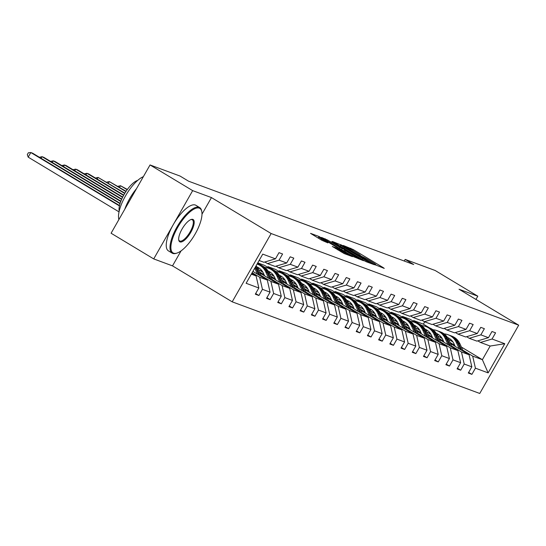 <?xml version="1.0" encoding="UTF-8"?>
<svg xmlns="http://www.w3.org/2000/svg" width="546" height="546" viewBox="0 0 546 546"><rect width="100%" height="100%" fill="white"/><g stroke="black" fill="none" stroke-linecap="round" stroke-linejoin="round"><path stroke-width="0.82" d="M375.088 264.742L384.254 268.407L383.285 267.663L353.153 249.508L343.284 245.468L346.594 247.236A6.689 0.423 29.7 0 1 354.211 251.296L356.715 252.812A6.689 0.423 29.7 0 1 360.271 255.289A6.689 0.423 29.7 0 1 359.821 255.2L362.162 256.613A6.689 0.423 29.7 0 1 369.772 260.674L372.283 262.189A6.689 0.423 29.7 0 1 375.839 264.667A6.689 0.423 29.7 0 1 375.382 264.578L374.317 264.203L375.088 264.742M332.35 246.458L344.151 253.562L352.477 256.647L351.508 255.897L319 236.479L310.538 233.367L321.853 240.295L327.934 242.909L321.765 239.087A5.59 0.348 29.7 0 1 318.796 237.012A5.59 0.348 29.7 0 1 325.539 240.486L345.372 252.429A5.59 0.348 29.7 0 1 348.341 254.504A5.59 0.348 29.7 0 1 341.598 251.037L335.913 247.775L332.309 246.533M211.459 197.584L192.67 190.629L150.041 164.947L111.091 233.231L153.719 258.913L172.509 265.875L232.193 301.829L271.144 233.538L211.459 197.584L201.986 214.196M475.955 299.433L477.811 296.185L459.015 289.23L518.7 325.184L271.144 233.538M477.811 296.185L435.176 270.502L405.18 259.398L404.245 261.029M150.041 164.947L180.043 176.051L188.568 181.19L413.704 264.53L405.18 259.398M363.711 260.415L366.086 261.684L374.413 264.762L373.444 264.018L343.318 245.871L332.473 241.489L363.711 260.415M363.445 260.708L352.743 256.354L321.505 237.428L327.586 240.042L342.185 248.676L344.69 249.577L331.845 241.503L363.445 260.708M192.67 190.629L153.719 258.913M255.665 293.557L258.906 295.509L255.31 294.178L258.838 287.995L246.116 283.285L262.749 254.129L275.471 258.838L263.889 262.271L259.111 260.503M232.193 301.829L479.75 393.468L518.7 325.184M279.061 260.169L286.677 262.988L275.095 266.421L267.479 263.602L279.061 260.169L282.589 253.986L278.999 252.655L275.471 258.838M286.677 262.988L290.206 256.804L293.803 258.135L290.274 264.319L297.891 267.137L301.419 260.954L305.009 262.285L301.481 268.468L309.097 271.287L312.626 265.103L316.223 266.434L312.694 272.618L320.311 275.437L323.839 269.253L327.429 270.584L323.901 276.767L331.518 279.586L335.046 273.403L338.643 274.734L335.114 280.917L342.731 283.736L346.26 277.552L349.85 278.883L346.321 285.067L353.938 287.885L357.466 281.702L361.063 283.033L357.534 289.216L365.151 292.035L368.68 285.851L372.27 287.182L368.741 293.366L376.365 296.185L379.886 290.001L383.483 291.332L379.955 297.515L387.571 300.334L391.1 294.151L394.69 295.482L391.161 301.665L398.785 304.484L402.306 298.3L405.903 299.631L402.375 305.815L409.991 308.633L413.52 302.45L417.11 303.781L413.581 309.964L421.205 312.783L424.727 306.599L428.323 307.93L424.795 314.114L432.412 316.933L435.94 310.749L439.53 312.08L436.001 318.263L443.625 321.082L447.147 314.899L450.743 316.23L447.215 322.413L454.832 325.232L458.36 319.048L461.95 320.379L458.428 326.563L466.045 329.381L469.567 323.198L473.164 324.529L469.635 330.712L477.252 333.531L480.78 327.354L484.37 328.678L480.849 334.862L488.465 337.681L491.987 331.504L495.584 332.828L492.055 339.011L504.777 343.721L488.144 372.884L475.423 368.175L471.894 374.358L468.304 373.027L471.833 366.844L464.209 364.025L460.688 370.208L457.091 368.878L460.619 362.694L453.003 359.875L449.474 366.059L445.884 364.728L449.413 358.545L441.789 355.726L438.267 361.909L434.671 360.578L438.199 354.395L430.582 351.576L427.054 357.76L423.464 356.429L426.992 350.245L419.369 347.427L415.847 353.61L412.25 352.279L415.779 346.096L408.162 343.277L404.634 349.46L401.044 348.13L404.566 341.946L396.949 339.127L393.427 345.311L389.83 343.98L393.359 337.797L385.742 334.978L382.214 341.161L378.624 339.83L382.145 333.647L374.529 330.828L371.007 337.005L367.41 335.681L370.939 329.497L363.322 326.679L359.794 332.855L356.204 331.531L359.725 325.348L352.109 322.529L348.587 328.706L344.99 327.382L348.519 321.198L340.902 318.373L337.373 324.556L333.783 323.225L337.305 317.049L329.688 314.223L326.167 320.406L322.57 319.076L326.099 312.899L318.482 310.073L314.953 316.257L311.363 314.926L314.885 308.749L307.268 305.924L303.747 312.107L300.15 310.776L303.678 304.593L296.062 301.774L292.533 307.958L288.943 306.627L292.465 300.443L284.848 297.625L281.327 303.808L277.73 302.477L281.258 296.294L273.642 293.475L270.113 299.658L266.523 298.328L270.045 292.144L262.428 289.325L258.906 295.509M252.9 271.403L267.308 280.078L259.691 277.259L252.15 272.72M259.691 277.259L262.428 289.325M267.308 280.078L270.045 292.144M264.817 261.998L267.479 263.602M259.93 273.034L278.515 284.227L270.898 281.408L261.029 275.464M270.898 281.408L273.642 293.475M278.515 284.227L281.258 296.294M297.891 267.137L286.309 270.57L278.692 267.752L290.274 264.319M276.023 266.148L278.692 267.752M271.137 277.184L289.728 288.384L282.111 285.558L272.242 279.613M264.087 274.699L259.405 271.881M262.906 272.222L258.306 269.451M282.111 285.558L284.848 297.625M289.728 288.384L292.465 300.443M309.097 271.287L297.515 274.72L289.899 271.901L301.481 268.468M287.237 270.297L289.899 271.901M282.35 281.333L300.935 292.533L293.318 289.708L283.449 283.763M275.293 278.849L270.618 276.03M258.217 268.564L257.732 268.27M274.112 276.372L269.512 273.601M293.318 289.708L296.062 301.774M300.935 292.533L303.678 304.593M320.311 275.437L308.729 278.87L301.112 276.051L312.694 272.618M298.444 274.447L301.112 276.051M293.557 285.483L312.148 296.683L304.531 293.857L294.663 287.913M286.507 282.999L281.825 280.18M269.431 272.713L268.946 272.42M285.326 280.521L280.726 277.75M259.37 264.885L257.323 263.65M304.531 293.857L307.268 305.924M312.148 296.683L314.885 308.749M331.518 279.586L319.936 283.019L312.319 280.2L323.901 276.767M309.657 278.596L312.319 280.2M304.77 289.633L323.355 300.832L315.738 298.007L305.869 292.062M297.713 287.148L293.038 284.329M280.637 276.863L280.153 276.569M265.151 267.533L257.671 263.029M296.533 284.671L291.933 281.9M282.405 283.968L279.231 276.959A16.284 15.192 -69.7 0 0 270.993 269.178A16.284 15.192 -69.7 0 0 270.563 269.028L264.36 265.288L257.773 262.851M315.738 298.007L318.482 310.073M323.355 300.832L326.099 312.899M342.731 283.736L331.149 287.176L323.532 284.35L335.114 280.917M320.864 282.746L323.532 284.35M315.977 293.782L334.568 304.982L326.952 302.163L317.083 296.212M308.927 291.305L304.245 288.479M291.851 281.013L291.366 280.719M276.365 271.683L267.95 266.619L275.566 269.437L281.791 273.184M307.746 288.82L303.146 286.049M326.952 302.163L329.688 314.223M334.568 304.982L337.305 317.049M353.938 287.885L342.356 291.325L334.739 288.5L346.321 285.067M332.077 286.896L334.739 288.5M327.19 297.932L345.775 309.132L338.158 306.313L328.289 300.361M320.133 295.454L315.458 292.636M303.057 285.162L302.573 284.869M287.571 275.832L279.163 270.768L286.78 273.587L293.004 277.334A16.284 15.192 -69.7 0 1 293.414 277.484A16.284 15.192 -69.7 0 1 301.651 285.258L303.016 285.763A16.284 15.192 -69.7 0 0 294.779 277.989L293.414 277.484M318.953 292.97L314.353 290.199M338.158 306.313L340.902 318.373M345.775 309.132L348.519 321.198M365.151 292.035L353.569 295.475L345.952 292.649L357.534 289.216M343.284 291.045L345.952 292.649M338.397 302.081L356.988 313.281L349.372 310.462L339.503 304.511M331.347 299.604L326.665 296.785M314.271 289.312L313.786 289.018M298.785 279.982L290.37 274.918L297.986 277.737L304.211 281.483M330.166 297.12L325.566 294.349M349.372 310.462L352.109 322.529M356.988 313.281L359.725 325.348M376.365 296.185L364.776 299.624L357.159 296.799L368.741 293.366M354.497 295.195L357.159 296.799M349.611 306.231L368.195 317.431L360.578 314.612L350.709 308.661M342.554 303.753L337.878 300.935M325.484 293.461L324.993 293.175M309.991 284.132L301.583 279.067L309.2 281.886L315.424 285.633A16.284 15.192 -69.7 0 1 315.834 285.783A16.284 15.192 -69.7 0 1 324.071 293.557L325.436 294.062A16.284 15.192 -69.7 0 0 317.199 286.288L315.834 285.783M341.373 301.269L336.773 298.498M360.578 314.612L363.322 326.679M368.195 317.431L370.939 329.497M387.571 300.334L375.989 303.774L368.373 300.955L379.955 297.515M365.704 299.345L368.373 300.955M360.817 310.381L379.409 321.58L371.792 318.762L361.923 312.81M353.767 307.903L349.085 305.084M336.691 297.611L336.206 297.324M321.205 288.281L312.79 283.217L320.406 286.036L326.631 289.783M352.586 305.419L347.986 302.648M371.792 318.762L374.529 330.828M379.409 321.58L382.145 333.647M398.785 304.484L387.196 307.924L379.579 305.105L391.161 301.665M376.917 303.494L379.579 305.105M372.031 314.53L390.615 325.73L382.999 322.911L373.13 316.967M364.974 312.053L360.299 309.234M347.904 301.761L347.413 301.474M332.412 292.431L324.003 287.367L331.62 290.185L337.844 293.932A16.284 15.192 -69.7 0 1 338.254 294.082A16.284 15.192 -69.7 0 1 346.492 301.856L347.857 302.368A16.284 15.192 -69.7 0 0 339.619 294.587L338.254 294.082M363.793 309.568L359.193 306.797M382.999 322.911L385.742 334.978M390.615 325.73L393.359 337.797M409.991 308.633L398.409 312.073L390.793 309.254L402.375 305.815M388.124 307.644L390.793 309.254M383.237 318.68L401.829 329.88L394.212 327.061L384.343 321.116M376.187 316.202L371.505 313.384M359.111 305.91L358.626 305.623M343.625 296.58L335.21 291.516L342.827 294.335L349.051 298.082M375.006 313.718L370.406 310.947M394.212 327.061L396.949 339.127M401.829 329.88L404.566 341.946M421.205 312.783L409.616 316.223L401.999 313.404L413.581 309.964M399.338 311.793L401.999 313.404M394.451 322.829L413.035 334.029L405.419 331.21L395.55 325.266M387.394 320.352L382.719 317.533M370.325 310.067L369.833 309.773M354.832 300.73L346.423 295.666L354.04 298.485L360.264 302.231M386.213 317.868L381.613 315.097M405.419 331.21L408.162 343.277M413.035 334.029L415.779 346.096M432.412 316.933L420.829 320.372L413.213 317.554L424.795 314.114M410.544 315.943L413.213 317.554M405.658 326.979L424.249 338.179L416.632 335.36L406.763 329.415M398.607 324.501L393.925 321.683M381.531 314.216L381.047 313.923M366.045 304.88L357.63 299.815L365.247 302.634L371.471 306.381M397.427 322.017L392.827 319.246M416.632 335.36L419.369 347.427M424.249 338.179L426.992 350.245M443.625 321.082L432.036 324.522L424.419 321.703L436.001 318.263M421.758 320.092L424.419 321.703M416.871 331.129L435.455 342.328L427.839 339.51L417.97 333.565M409.814 328.651L405.139 325.832M392.745 318.366L392.253 318.072M377.252 309.036L368.843 303.965L376.46 306.784L382.685 310.531A16.284 15.192 -69.7 0 1 383.094 310.681A16.284 15.192 -69.7 0 1 391.332 318.461L392.697 318.966A16.284 15.192 -69.7 0 0 384.459 311.186L383.094 310.681M408.633 326.167L404.033 323.396M427.839 339.51L430.582 351.576M435.455 342.328L438.199 354.395M454.832 325.232L443.25 328.672L435.633 325.853L447.215 322.413M432.964 324.249L435.633 325.853M428.078 335.278L446.669 346.478L439.052 343.659L429.183 337.715M421.027 332.801L416.345 329.982M403.951 322.515L403.467 322.222M388.465 313.186L380.05 308.115L387.667 310.933L393.891 314.687M419.847 330.316L415.247 327.545M439.052 343.659L441.789 355.726M446.669 346.478L449.413 358.545M466.045 329.381L454.456 332.821L446.84 330.002L458.428 326.563M444.178 328.399L446.84 330.002M439.291 339.428L457.876 350.628L450.259 347.809L440.39 341.864M432.234 336.95L427.559 334.132M415.165 326.665L414.673 326.371M399.672 317.335L391.264 312.264L398.88 315.083L405.105 318.837A16.284 15.192 -69.7 0 1 405.514 318.98A16.284 15.192 -69.7 0 1 413.752 326.761L415.117 327.266A16.284 15.192 -69.7 0 0 406.879 319.485L405.514 318.98M431.053 334.466L426.453 331.695M450.259 347.809L453.003 359.875M457.876 350.628L460.619 362.694M477.252 333.531L465.67 336.971L458.053 334.152L469.635 330.712M455.384 332.548L458.053 334.152M450.498 343.577L469.089 354.777L461.472 351.958L451.603 346.014M443.448 341.1L438.766 338.281M426.371 330.815L425.887 330.521M410.885 321.485L402.47 316.414L410.087 319.233L416.311 322.986M442.267 338.616L437.667 335.845M461.472 351.958L464.209 364.025M469.089 354.777L471.833 366.844M488.465 337.681L476.876 341.12L469.26 338.302L480.849 334.862M466.598 336.698L469.26 338.302M461.404 347.065L482.384 359.698L472.679 356.108L462.81 350.163M454.661 345.249L449.979 342.431M437.585 334.964L437.093 334.671M422.092 325.634L413.684 320.563L423.382 324.153L429.593 327.893M448.566 339.325L453.003 342.001M472.679 356.108L475.423 368.175M488.144 372.884L482.384 359.698L490.172 346.041L480.473 342.451L492.055 339.011M477.805 340.847L480.473 342.451M423.382 324.153L424.72 321.812M251.324 274.16L256.094 275.928L251.795 273.341M267.95 266.619L267.595 267.24M279.163 270.768L278.808 271.389M290.37 274.918L290.015 275.539M301.583 279.067L301.228 279.689M312.79 283.217L312.435 283.838M324.003 287.367L323.648 287.988M335.21 291.516L334.855 292.137M346.423 295.666L346.068 296.287M357.63 299.815L357.275 300.436M368.843 303.965L368.489 304.586M380.05 308.115L379.695 308.736M391.264 312.264L390.909 312.885M402.47 316.414L402.115 317.035M413.684 320.563L413.329 321.185M490.172 346.041L504.777 343.721M256.094 275.928L258.838 287.995M468.659 372.406L471.894 374.358M457.446 368.257L460.688 370.208M446.239 364.107L449.474 366.059M435.025 359.957L438.267 361.909M423.819 355.808L427.054 357.76M412.605 351.658L415.847 353.61M401.399 347.509L404.634 349.46M390.185 343.359L393.427 345.311M378.979 339.209L382.214 341.161M367.765 335.06L371.007 337.005M356.558 330.91L359.794 332.855M345.345 326.761L348.587 328.706M334.138 322.604L337.373 324.556M322.925 318.454L326.167 320.406M311.718 314.305L314.953 316.257M300.505 310.155L303.747 312.107M289.298 306.006L292.533 307.958M278.085 301.856L281.327 303.808M266.878 297.707L270.113 299.658M172.509 265.875L181.054 250.901M371.294 263.07L341.482 245.345A6.689 0.423 29.7 0 0 341.032 245.256A6.689 0.423 29.7 0 0 344.581 247.734L362.66 258.627A6.689 0.423 29.7 0 0 370.27 262.687L371.294 263.07L371.034 263.513M352.484 255.043A5.59 0.348 29.7 0 0 359.227 258.511A5.59 0.348 29.7 0 0 356.258 256.443L349.269 252.232L344.383 250.061L352.484 255.043L351.993 255.903M448.908 338.165A13.52 12.613 -69.7 0 0 447.843 338.008M463.336 351.31L459.957 343.864A16.284 15.192 -69.7 0 0 451.719 336.083L450.354 335.578A16.284 15.192 -69.7 0 0 449.924 335.428M459.22 348.833L456.367 342.533A16.284 15.192 -69.7 0 0 448.13 334.753A16.284 15.192 -69.7 0 0 444.116 333.899M438.615 334.589A16.284 15.192 -69.7 0 0 437.305 335.08M455.18 346.396L454.006 343.809A13.52 12.613 -69.7 0 0 447.502 337.483M441.004 336.786A13.52 12.613 -69.7 0 0 439.714 337.08M461.773 350.368L458.592 343.359A16.284 15.192 -69.7 0 0 450.354 335.578M441.373 338.076A13.52 12.613 110.3 0 1 441.844 337.933M447.631 337.674A13.52 12.613 110.3 0 1 448.259 337.817M448.13 334.753L449.495 335.258A16.284 15.192 110.3 0 1 457.732 343.038L460.783 349.774M441.53 337.469A13.52 12.613 -69.7 0 0 440.724 337.687M173.594 253.18A25.976 9.207 121.1 0 0 177.027 253.057A25.976 9.207 121.1 0 0 194.321 235.415A25.976 9.207 121.1 0 0 201.829 211.875A25.976 9.207 121.1 0 0 199.283 208.149A25.976 9.207 121.1 0 0 177.675 227.423A25.976 9.207 121.1 0 0 173.594 253.18M177.027 253.057L176.283 253.296A26.611 9.432 -58.9 0 1 172.768 253.426A26.611 9.432 -58.9 0 1 172.195 253.153A26.611 9.432 -58.9 0 1 177.395 226.262A26.611 9.432 -58.9 0 1 199.085 207.289A26.611 9.432 -58.9 0 1 199.659 207.562A26.611 9.432 -58.9 0 1 201.699 211.111L201.829 211.875M180.016 241.926A12.988 4.6 -58.9 0 1 178.747 240.063A12.988 4.6 -58.9 0 1 182.5 228.289A12.988 4.6 -58.9 0 1 191.148 219.472A12.988 4.6 -58.9 0 1 192.861 219.41A12.988 4.6 -58.9 0 1 190.82 232.289A12.988 4.6 -58.9 0 1 180.016 241.926M178.692 239.653A12.346 4.375 121.1 0 0 179.559 240.936A12.346 4.375 121.1 0 0 179.825 241.059A12.346 4.375 121.1 0 0 189.892 232.262A12.346 4.375 121.1 0 0 192.301 219.779A12.346 4.375 121.1 0 0 192.035 219.656A12.346 4.375 121.1 0 0 190.766 219.615M172.195 253.153L168.448 250.894A26.611 9.432 -58.9 0 1 173.642 223.996A26.611 9.432 -58.9 0 1 195.338 205.03A26.611 9.432 -58.9 0 1 195.912 205.303L199.659 207.562M119.205 211.104A19.158 6.791 -58.9 0 1 124.693 193.468A19.158 6.791 -58.9 0 1 137.722 180.378M124.781 209.234A26.611 9.432 -58.9 0 1 136.534 188.623M118.891 219.56A26.611 9.432 -58.9 0 1 125.45 196.007A26.611 9.432 -58.9 0 1 143.359 176.658M437.701 334.015A13.52 12.613 -69.7 0 0 436.629 333.859M452.122 347.16L448.744 339.714A16.284 15.192 -69.7 0 0 440.513 331.934L439.148 331.429A16.284 15.192 -69.7 0 0 438.711 331.279M448.007 344.683L445.154 338.384A16.284 15.192 -69.7 0 0 436.916 330.603A16.284 15.192 -69.7 0 0 432.903 329.75M427.402 330.439A16.284 15.192 -69.7 0 0 426.098 330.924M443.966 342.246L442.792 339.66A13.52 12.613 -69.7 0 0 436.295 333.333M429.791 332.637A13.52 12.613 -69.7 0 0 428.501 332.93M450.559 346.219L447.379 339.209A16.284 15.192 -69.7 0 0 439.148 331.429M430.159 333.927A13.52 12.613 110.3 0 1 430.637 333.783M436.418 333.524A13.52 12.613 110.3 0 1 437.053 333.667M436.916 330.603L438.281 331.108A16.284 15.192 110.3 0 1 446.519 338.889L449.57 345.625M430.316 333.319A13.52 12.613 -69.7 0 0 429.518 333.538M426.487 329.859A13.52 12.613 -69.7 0 0 425.423 329.702M440.915 343.011L437.537 335.565A16.284 15.192 -69.7 0 0 429.299 327.784L427.934 327.279A16.284 15.192 -69.7 0 0 427.504 327.129M436.8 340.533L433.947 334.234A16.284 15.192 -69.7 0 0 425.709 326.453A16.284 15.192 -69.7 0 0 421.696 325.6M416.195 326.29A16.284 15.192 -69.7 0 0 414.885 326.774M432.76 338.097L431.586 335.51A13.52 12.613 -69.7 0 0 425.081 329.177M418.584 328.487A13.52 12.613 -69.7 0 0 417.294 328.781M439.353 342.069L436.172 335.06A16.284 15.192 -69.7 0 0 427.934 327.279M418.953 329.777A13.52 12.613 110.3 0 1 419.424 329.634M425.211 329.375A13.52 12.613 110.3 0 1 425.839 329.518M425.709 326.453L427.074 326.958A16.284 15.192 110.3 0 1 435.312 334.739L438.363 341.475M419.11 329.17A13.52 12.613 -69.7 0 0 418.304 329.388M415.281 325.709A13.52 12.613 -69.7 0 0 414.209 325.553M429.702 338.861L426.324 331.415A16.284 15.192 -69.7 0 0 418.093 323.635L416.728 323.13A16.284 15.192 -69.7 0 0 416.291 322.979M425.587 336.384L422.734 330.084A16.284 15.192 -69.7 0 0 414.496 322.304A16.284 15.192 -69.7 0 0 410.483 321.451M404.982 322.14A16.284 15.192 -69.7 0 0 403.678 322.625M421.546 333.947L420.372 331.361A13.52 12.613 -69.7 0 0 413.875 325.027M407.371 324.338A13.52 12.613 -69.7 0 0 406.081 324.631M428.139 337.919L424.959 330.91A16.284 15.192 -69.7 0 0 416.728 323.13M407.739 325.628A13.52 12.613 110.3 0 1 408.217 325.484M413.998 325.225A13.52 12.613 110.3 0 1 414.632 325.368M414.496 322.304L415.861 322.809A16.284 15.192 110.3 0 1 424.099 330.589L427.149 337.326M407.896 325.02A13.52 12.613 -69.7 0 0 407.098 325.239M404.067 321.56A13.52 12.613 -69.7 0 0 403.003 321.403M418.495 334.712L415.117 327.266M414.38 332.234L411.52 325.935A16.284 15.192 -69.7 0 0 403.289 318.154A16.284 15.192 -69.7 0 0 399.276 317.301M393.775 317.99A16.284 15.192 -69.7 0 0 392.465 318.475M410.339 329.798L409.166 327.204A13.52 12.613 -69.7 0 0 402.661 320.877M396.164 320.188A13.52 12.613 -69.7 0 0 394.874 320.482M396.532 321.478A13.52 12.613 110.3 0 1 397.003 321.335M402.791 321.075A13.52 12.613 110.3 0 1 403.419 321.219M403.289 318.154L404.654 318.659A16.284 15.192 110.3 0 1 412.892 326.44L415.943 333.176M396.689 320.871A13.52 12.613 -69.7 0 0 395.884 321.089M416.932 333.77L413.752 326.761M392.861 317.41A13.52 12.613 -69.7 0 0 391.789 317.253M407.282 330.562L403.903 323.116A16.284 15.192 -69.7 0 0 395.673 315.335L394.308 314.83A16.284 15.192 -69.7 0 0 393.871 314.68M403.166 328.085L400.314 321.785A16.284 15.192 -69.7 0 0 392.076 314.005A16.284 15.192 -69.7 0 0 388.063 313.151M382.562 313.841A16.284 15.192 -69.7 0 0 381.258 314.325M399.126 325.648L397.952 323.055A13.52 12.613 -69.7 0 0 391.455 316.728M384.95 316.038A13.52 12.613 -69.7 0 0 383.661 316.332M405.719 329.62L402.538 322.611A16.284 15.192 -69.7 0 0 394.308 314.83M385.319 317.328A13.52 12.613 110.3 0 1 385.797 317.185M391.578 316.926A13.52 12.613 110.3 0 1 392.212 317.069M392.076 314.005L393.441 314.51A16.284 15.192 110.3 0 1 401.679 322.29L404.729 329.026M385.476 316.721A13.52 12.613 -69.7 0 0 384.671 316.939M381.647 313.261A13.52 12.613 -69.7 0 0 380.582 313.104M396.075 326.412L392.697 318.966M391.96 323.935L389.1 317.635A16.284 15.192 -69.7 0 0 380.869 309.855A16.284 15.192 -69.7 0 0 376.856 309.002M371.355 309.691A16.284 15.192 -69.7 0 0 370.045 310.176M387.919 321.498L386.745 318.905A13.52 12.613 -69.7 0 0 380.241 312.578M373.744 311.889A13.52 12.613 -69.7 0 0 372.454 312.182M374.112 313.179A13.52 12.613 110.3 0 1 374.583 313.029M380.371 312.776A13.52 12.613 110.3 0 1 380.999 312.919M380.869 309.855L382.234 310.36A16.284 15.192 110.3 0 1 390.472 318.141L393.523 324.877M374.269 312.571A13.52 12.613 -69.7 0 0 373.464 312.79M394.512 325.471L391.332 318.461M370.441 309.111A13.52 12.613 -69.7 0 0 369.369 308.954M384.862 322.263L381.483 314.817A16.284 15.192 -69.7 0 0 373.252 307.036L371.887 306.531A16.284 15.192 -69.7 0 0 371.451 306.374M380.746 319.785L377.893 313.486A16.284 15.192 -69.7 0 0 369.656 305.705A16.284 15.192 -69.7 0 0 365.643 304.852M360.142 305.542A16.284 15.192 -69.7 0 0 358.838 306.026M376.706 317.349L375.532 314.755A13.52 12.613 -69.7 0 0 369.035 308.429M362.53 307.739A13.52 12.613 -69.7 0 0 361.24 308.033M383.299 321.321L380.118 314.312A16.284 15.192 -69.7 0 0 371.887 306.531M362.899 309.029A13.52 12.613 110.3 0 1 363.377 308.879M369.157 308.626A13.52 12.613 110.3 0 1 369.792 308.77M369.656 305.705L371.021 306.21A16.284 15.192 110.3 0 1 379.258 313.991L382.309 320.727M363.056 308.415A13.52 12.613 -69.7 0 0 362.251 308.64M359.227 304.961A13.52 12.613 -69.7 0 0 358.162 304.805M373.655 318.113L370.277 310.667A16.284 15.192 -69.7 0 0 362.039 302.887L360.674 302.382A16.284 15.192 -69.7 0 0 360.244 302.225M369.54 315.636L366.68 309.336A16.284 15.192 -69.7 0 0 358.449 301.556A16.284 15.192 -69.7 0 0 354.436 300.703M348.935 301.392A16.284 15.192 -69.7 0 0 347.625 301.877M365.499 313.199L364.325 310.606A13.52 12.613 -69.7 0 0 357.821 304.279M351.324 303.59A13.52 12.613 -69.7 0 0 350.034 303.883M372.085 317.171L368.912 310.162A16.284 15.192 -69.7 0 0 360.674 302.382M351.692 304.88A13.52 12.613 110.3 0 1 352.163 304.729M357.951 304.477A13.52 12.613 110.3 0 1 358.579 304.62M358.449 301.556L359.814 302.061A16.284 15.192 110.3 0 1 368.052 309.841L371.103 316.578M351.849 304.265A13.52 12.613 -69.7 0 0 351.044 304.491M348.02 300.812A13.52 12.613 -69.7 0 0 346.949 300.655M362.442 313.964L359.063 306.518A16.284 15.192 -69.7 0 0 350.832 298.737L349.467 298.232A16.284 15.192 -69.7 0 0 349.03 298.075M358.326 311.486L355.473 305.187A16.284 15.192 -69.7 0 0 347.236 297.406A16.284 15.192 -69.7 0 0 343.222 296.553M337.721 297.242A16.284 15.192 -69.7 0 0 336.418 297.727M354.286 309.05L353.112 306.456A13.52 12.613 -69.7 0 0 346.614 300.129M340.11 299.44A13.52 12.613 -69.7 0 0 338.82 299.734M360.879 313.022L357.698 306.013A16.284 15.192 -69.7 0 0 349.467 298.232M340.479 300.73A13.52 12.613 110.3 0 1 340.957 300.58M346.737 300.327A13.52 12.613 110.3 0 1 347.372 300.471M347.236 297.406L348.601 297.911A16.284 15.192 110.3 0 1 356.838 305.692L359.889 312.428M340.636 300.116A13.52 12.613 -69.7 0 0 339.83 300.341M336.807 296.662A13.52 12.613 -69.7 0 0 335.742 296.505M351.228 309.814L347.857 302.368M347.12 307.337L344.26 301.037A16.284 15.192 -69.7 0 0 336.029 293.257A16.284 15.192 -69.7 0 0 332.016 292.403M326.515 293.093A16.284 15.192 -69.7 0 0 325.204 293.577M343.079 304.9L341.905 302.307A13.52 12.613 -69.7 0 0 335.401 295.98M328.904 295.29A13.52 12.613 -69.7 0 0 327.614 295.584M329.272 296.58A13.52 12.613 110.3 0 1 329.743 296.43M335.531 296.178A13.52 12.613 110.3 0 1 336.159 296.321M336.029 293.257L337.394 293.762A16.284 15.192 110.3 0 1 345.625 301.542L348.682 308.278M329.429 295.966A13.52 12.613 -69.7 0 0 328.624 296.191M349.665 308.872L346.492 301.856M325.6 292.513A13.52 12.613 -69.7 0 0 324.529 292.356M340.022 305.664L336.643 298.212A16.284 15.192 -69.7 0 0 328.412 290.438L327.047 289.933A16.284 15.192 -69.7 0 0 326.61 289.776M335.906 303.187L333.053 296.887A16.284 15.192 -69.7 0 0 324.815 289.107A16.284 15.192 -69.7 0 0 320.802 288.254M315.301 288.943A16.284 15.192 -69.7 0 0 313.998 289.428M331.866 300.75L330.692 298.157A13.52 12.613 -69.7 0 0 324.194 291.83M317.69 291.141A13.52 12.613 -69.7 0 0 316.4 291.434M338.459 304.723L335.278 297.707A16.284 15.192 -69.7 0 0 327.047 289.933M318.059 292.431A13.52 12.613 110.3 0 1 318.536 292.281M324.317 292.028A13.52 12.613 110.3 0 1 324.952 292.171M324.815 289.107L326.18 289.612A16.284 15.192 110.3 0 1 334.418 297.393L337.469 304.122M318.216 291.817A13.52 12.613 -69.7 0 0 317.41 292.042M127.368 189.448L120.502 185.729L127.157 189.735M117.84 186.316L120.502 185.729L119.574 187.353M314.387 288.363A13.52 12.613 -69.7 0 0 313.322 288.206M328.808 301.515L325.436 294.062M324.699 299.031L321.84 292.738A16.284 15.192 -69.7 0 0 313.609 284.957A16.284 15.192 -69.7 0 0 309.596 284.104M304.095 284.794A16.284 15.192 -69.7 0 0 302.784 285.278M320.659 296.601L319.485 294.007A13.52 12.613 -69.7 0 0 312.981 287.681M306.483 286.991A13.52 12.613 -69.7 0 0 305.194 287.285M306.852 288.281A13.52 12.613 110.3 0 1 307.323 288.131M313.111 287.879A13.52 12.613 110.3 0 1 313.738 288.022M313.609 284.957L314.974 285.462A16.284 15.192 110.3 0 1 323.205 293.243L326.262 299.972M307.009 287.667A13.52 12.613 -69.7 0 0 306.204 287.892M327.245 300.573L324.071 293.557M126.085 191.277L109.289 181.579L125.887 191.578M106.634 182.166L109.289 181.579L108.361 183.203M303.18 284.213A13.52 12.613 -69.7 0 0 302.109 284.056M317.601 297.365L314.223 289.912A16.284 15.192 -69.7 0 0 305.992 282.139L304.627 281.634A16.284 15.192 -69.7 0 0 304.19 281.477M313.486 294.881L310.633 288.588A16.284 15.192 -69.7 0 0 302.395 280.808A16.284 15.192 -69.7 0 0 298.382 279.955M292.881 280.644A16.284 15.192 -69.7 0 0 291.578 281.129M309.445 292.451L308.272 289.858A13.52 12.613 -69.7 0 0 301.774 283.531M295.27 282.842A13.52 12.613 -69.7 0 0 293.98 283.128M316.038 296.423L312.858 289.407A16.284 15.192 -69.7 0 0 304.627 281.634M295.639 284.132A13.52 12.613 110.3 0 1 296.116 283.981M301.897 283.722A13.52 12.613 110.3 0 1 302.532 283.872M302.395 280.808L303.76 281.313A16.284 15.192 110.3 0 1 311.998 289.093L315.049 295.823M295.796 283.517A13.52 12.613 -69.7 0 0 294.99 283.743M124.884 193.154L98.082 177.43L124.693 193.461M95.42 178.016L98.082 177.43L97.154 179.054M291.967 280.064A13.52 12.613 -69.7 0 0 290.902 279.907M306.388 293.209L303.016 285.763M302.279 290.731L299.42 284.432A16.284 15.192 -69.7 0 0 291.189 276.658A16.284 15.192 -69.7 0 0 287.176 275.805M281.675 276.494A16.284 15.192 -69.7 0 0 280.364 276.979M298.239 288.302L297.065 285.708A13.52 12.613 -69.7 0 0 290.561 279.381M284.063 278.692A13.52 12.613 -69.7 0 0 282.767 278.979M284.432 279.982A13.52 12.613 110.3 0 1 284.903 279.832M290.69 279.572A13.52 12.613 110.3 0 1 291.318 279.723M291.189 276.658L292.554 277.163A16.284 15.192 110.3 0 1 300.785 284.944L303.842 291.673M284.589 279.368A13.52 12.613 -69.7 0 0 283.784 279.593M304.825 292.267L301.651 285.258M123.758 195.086L88.67 173.942L86.869 173.28L123.58 195.393M84.214 173.86L86.869 173.28L85.94 174.904M280.76 275.914A13.52 12.613 -69.7 0 0 279.689 275.757M295.181 289.059L291.803 281.613A16.284 15.192 -69.7 0 0 283.572 273.839L282.207 273.328A16.284 15.192 -69.7 0 0 281.77 273.177M291.066 286.582L288.213 280.282A16.284 15.192 -69.7 0 0 279.975 272.509A16.284 15.192 -69.7 0 0 275.962 271.649M270.461 272.345A16.284 15.192 -69.7 0 0 269.151 272.829M287.025 284.152L285.851 281.559A13.52 12.613 -69.7 0 0 279.354 275.232M272.85 274.542A13.52 12.613 -69.7 0 0 271.56 274.829M293.618 288.117L290.438 281.108A16.284 15.192 -69.7 0 0 282.207 273.328M273.218 275.832A13.52 12.613 110.3 0 1 273.696 275.682M279.477 275.423A13.52 12.613 110.3 0 1 280.112 275.573M279.975 272.509L281.34 273.014A16.284 15.192 110.3 0 1 289.578 280.794L292.629 287.524M273.375 275.218A13.52 12.613 -69.7 0 0 272.57 275.443M122.714 197.058L77.457 169.792L75.662 169.13L122.55 197.379M73 169.71L75.662 169.13L74.734 170.755M269.547 271.765A13.52 12.613 -69.7 0 0 268.475 271.608M283.968 284.91L280.596 277.464A16.284 15.192 -69.7 0 0 272.358 269.69L270.993 269.178M279.859 282.432L276.999 276.133A16.284 15.192 -69.7 0 0 268.769 268.359A16.284 15.192 -69.7 0 0 264.755 267.499M259.254 268.188A16.284 15.192 -69.7 0 0 257.944 268.68M275.819 280.002L274.645 277.409A13.52 12.613 -69.7 0 0 268.141 271.082M261.643 270.393A13.52 12.613 -69.7 0 0 260.346 270.68M262.012 271.683A13.52 12.613 110.3 0 1 262.483 271.533M268.27 271.273A13.52 12.613 110.3 0 1 268.898 271.423M268.769 268.359L270.134 268.864A16.284 15.192 110.3 0 1 278.364 276.638L281.422 283.374M262.169 271.069A13.52 12.613 -69.7 0 0 261.363 271.294M121.751 199.085L66.25 165.643L64.448 164.981L121.608 199.413M61.794 165.561L64.448 164.981L63.52 166.605M258.34 267.615A13.52 12.613 -69.7 0 0 257.268 267.458M272.761 280.76L269.383 273.314A16.284 15.192 -69.7 0 0 261.152 265.533L259.787 265.028A16.284 15.192 -69.7 0 0 259.35 264.878M268.646 278.283L265.793 271.983A16.284 15.192 -69.7 0 0 257.555 264.209A16.284 15.192 -69.7 0 0 257.098 264.046M264.605 275.853L263.431 273.259A13.52 12.613 -69.7 0 0 256.934 266.933M271.198 279.818L268.018 272.809A16.284 15.192 -69.7 0 0 259.787 265.028M257.057 267.124A13.52 12.613 110.3 0 1 257.692 267.274M257.555 264.209L258.92 264.714A16.284 15.192 110.3 0 1 267.158 272.488L270.209 279.224M120.891 201.167L55.037 161.493L53.242 160.831L120.762 201.508M50.58 161.411L53.242 160.831L52.314 162.455M261.548 276.61L258.176 269.164A16.284 15.192 -69.7 0 0 256.094 265.8M257.439 274.133L254.736 268.175M253.399 271.703L253.098 271.048M259.985 275.669L256.811 268.659A16.284 15.192 -69.7 0 0 255.658 266.564M255.337 267.13A16.284 15.192 110.3 0 1 255.944 268.339L259.002 275.075M120.134 203.317L43.823 157.344L42.028 156.682L120.024 203.665M39.373 157.262L42.028 156.682L41.1 158.306M119.526 205.549L32.617 153.194L30.822 152.532L28.187 157.146L119.035 211.875M28.187 157.146L27.3 154.62L28.351 152.778L30.822 152.532L119.444 205.917M350.307 249.065L350.778 248.239M352.655 250.382L353.153 249.508M340.049 246.157L340.936 244.601M344.089 248.594L344.581 247.734M362.169 259.486L362.66 258.627M370.011 263.138L370.27 262.687M324.788 239.517L325.204 238.773M327.095 240.902L327.586 240.042M339.312 248.266L339.803 247.406M341.625 249.659L342.185 248.676M343.755 250.942L344.546 249.549M345.004 251.692L345.495 250.832M335.497 248.512L335.913 247.775M337.803 249.904L338.295 249.044M341.107 251.897L341.598 251.037M321.273 239.947L321.765 239.087M318.106 238.036L319 236.479M458.592 343.359L459.957 343.864M456.367 342.533L457.732 343.038M447.379 339.209L448.744 339.714M445.154 338.384L446.519 338.889M436.172 335.06L437.537 335.565M433.947 334.234L435.312 334.739M424.959 330.91L426.324 331.415M422.734 330.084L424.099 330.589M411.52 325.935L412.892 326.44M402.538 322.611L403.903 323.116M400.314 321.785L401.679 322.29M389.1 317.635L390.472 318.141M380.118 314.312L381.483 314.817M377.893 313.486L379.258 313.991M368.912 310.162L370.277 310.667M366.68 309.336L368.052 309.841M357.698 306.013L359.063 306.518M355.473 305.187L356.838 305.692M344.26 301.037L345.625 301.542M335.278 297.707L336.643 298.212M333.053 296.887L334.418 297.393M321.84 292.738L323.205 293.243M312.858 289.407L314.223 289.912M310.633 288.588L311.998 289.093M299.42 284.432L300.785 284.944M290.438 281.108L291.803 281.613M288.213 280.282L289.578 280.794M279.231 276.959L280.596 277.464M276.999 276.133L278.364 276.638M268.018 272.809L269.383 273.314M265.793 271.983L267.158 272.488M256.811 268.659L258.176 269.164M254.873 267.943L255.944 268.339M375.614 265.049L375.839 264.667M360.053 255.671L360.271 255.289M371.13 263.547L371.389 263.083M340.397 246.369L341.032 245.256M344.417 250.054L344.69 249.577M358.927 259.036L359.227 258.511M343.85 250.996L344.383 250.061M348.055 255.009L348.341 254.504M318.188 238.083L318.796 237.012"/></g></svg>
